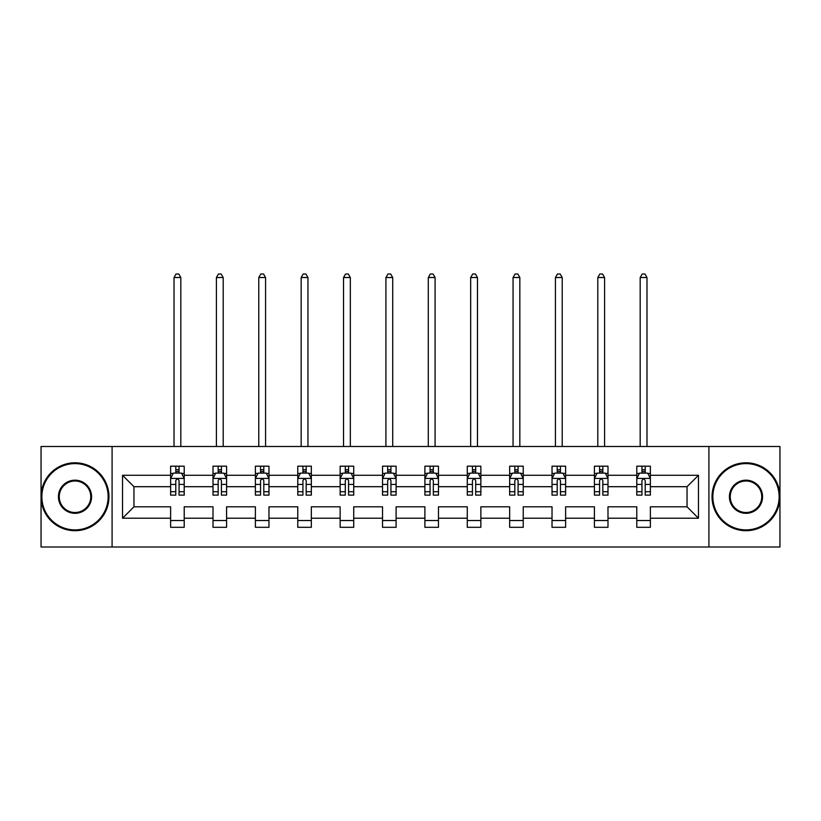 <?xml version="1.0" encoding="UTF-8"?>
<svg xmlns="http://www.w3.org/2000/svg" width="821" height="821" viewBox="0 0 821 821"><rect width="100%" height="100%" fill="white"/><g stroke="black" fill="none" stroke-linecap="round" stroke-linejoin="round"><path stroke-width="1.23" d="M708.913 446.491L41.05 446.491L41.05 547.002L779.95 547.002L779.95 446.491L708.913 446.491L708.913 547.002M650.376 518.215L650.376 506.803L687.044 506.803L698.455 518.215L650.376 518.215L650.376 527.308L636.788 527.308L636.788 518.215L607.992 518.215L607.992 527.308L594.414 527.308L594.414 518.215L565.618 518.215L565.618 527.308L552.03 527.308L552.03 518.215L523.234 518.215L523.234 527.308L509.656 527.308L509.656 518.215L480.86 518.215L480.86 527.308L467.272 527.308L467.272 518.215L438.476 518.215L438.476 527.308L424.898 527.308L424.898 518.215L396.102 518.215L396.102 527.308L382.524 527.308L382.524 518.215L353.728 518.215L353.728 527.308L340.14 527.308L340.14 518.215L311.344 518.215L311.344 527.308L297.766 527.308L297.766 518.215L268.97 518.215L268.97 527.308L255.382 527.308L255.382 518.215L226.586 518.215L226.586 527.308L213.008 527.308L213.008 518.215L184.212 518.215L184.212 527.308L170.624 527.308L170.624 518.215L122.545 518.215L122.545 475.287L170.624 475.287L170.624 466.184L184.212 466.184L184.212 475.287L213.008 475.287L213.008 466.184L226.586 466.184L226.586 475.287L255.382 475.287L255.382 466.184L268.97 466.184L268.97 475.287L297.766 475.287L297.766 466.184L311.344 466.184L311.344 475.287L340.14 475.287L340.14 466.184L353.728 466.184L353.728 475.287L382.524 475.287L382.524 466.184L396.102 466.184L396.102 475.287L424.898 475.287L424.898 466.184L438.476 466.184L438.476 475.287L467.272 475.287L467.272 466.184L480.86 466.184L480.86 475.287L509.656 475.287L509.656 466.184L523.234 466.184L523.234 475.287L552.03 475.287L552.03 466.184L565.618 466.184L565.618 475.287L594.414 475.287L594.414 466.184L607.992 466.184L607.992 475.287L636.788 475.287L636.788 466.184L650.376 466.184L650.376 475.287L698.455 475.287L698.455 518.215M112.087 547.002L112.087 446.491M636.788 475.287L636.788 486.699L607.992 486.699L607.992 475.287M607.992 518.215L607.992 506.803L636.788 506.803L636.788 518.215M594.414 475.287L594.414 486.699L565.618 486.699L565.618 475.287M565.618 518.215L565.618 506.803L594.414 506.803L594.414 518.215M552.03 475.287L552.03 486.699L523.234 486.699L523.234 475.287M523.234 518.215L523.234 506.803L552.03 506.803L552.03 518.215M509.656 475.287L509.656 486.699L480.86 486.699L480.86 475.287M480.86 518.215L480.86 506.803L509.656 506.803L509.656 518.215M467.272 475.287L467.272 486.699L438.476 486.699L438.476 475.287M438.476 518.215L438.476 506.803L467.272 506.803L467.272 518.215M424.898 475.287L424.898 486.699L396.102 486.699L396.102 475.287M396.102 518.215L396.102 506.803L424.898 506.803L424.898 518.215M382.524 475.287L382.524 486.699L353.728 486.699L353.728 475.287M353.728 518.215L353.728 506.803L382.524 506.803L382.524 518.215M340.14 475.287L340.14 486.699L311.344 486.699L311.344 475.287M311.344 518.215L311.344 506.803L340.14 506.803L340.14 518.215M297.766 475.287L297.766 486.699L268.97 486.699L268.97 475.287M268.97 518.215L268.97 506.803L297.766 506.803L297.766 518.215M255.382 475.287L255.382 486.699L226.586 486.699L226.586 475.287M226.586 518.215L226.586 506.803L255.382 506.803L255.382 518.215M213.008 475.287L213.008 486.699L184.212 486.699L184.212 475.287M184.212 518.215L184.212 506.803L213.008 506.803L213.008 518.215M170.624 475.287L170.624 486.699L133.956 486.699L133.956 506.803L170.624 506.803L170.624 518.215M122.545 475.287L133.956 486.699M687.044 506.803L687.044 486.699L650.376 486.699L650.376 475.287M641.95 472.978L645.214 472.978M599.576 472.978L602.83 472.978M557.192 472.978L560.456 472.978M514.818 472.978L518.072 472.978M472.434 472.978L475.698 472.978M430.06 472.978L433.324 472.978M387.676 472.978L390.94 472.978M345.302 472.978L348.566 472.978M302.928 472.978L306.182 472.978M260.544 472.978L263.808 472.978M218.17 472.978L221.424 472.978M175.786 472.978L179.05 472.978M170.624 520.524L184.212 520.524M213.008 520.524L226.586 520.524M255.382 520.524L268.97 520.524M297.766 520.524L311.344 520.524M340.14 520.524L353.728 520.524M382.524 520.524L396.102 520.524M424.898 520.524L438.476 520.524M467.272 520.524L480.86 520.524M509.656 520.524L523.234 520.524M552.03 520.524L565.618 520.524M594.414 520.524L607.992 520.524M636.788 520.524L650.376 520.524M133.956 506.803L122.545 518.215M698.455 475.287L687.044 486.699M179.05 469.725L175.786 469.725M173.18 473.44L170.624 473.44L170.624 466.184L175.786 466.184L175.786 473.112M170.624 491.717L170.624 495.125L175.786 495.125L175.786 491.717L170.624 491.717L170.624 486.699M184.212 486.699L184.212 495.125L179.05 495.125L179.05 480.583C177.962 478.489 176.874 478.489 175.786 480.583L175.786 491.717M181.657 473.44L184.212 473.44L184.212 466.184L179.05 466.184L179.05 473.112M184.212 478.551L181.492 473.112L173.344 473.112L170.624 478.551M180.815 446.491L180.815 277.529L174.021 277.529L174.021 446.491M174.021 277.529L176.063 273.998L178.783 273.998L180.815 277.529M75.009 463.608A33.138 33.138 0 0 0 41.861 496.746A33.138 33.138 0 0 0 75.009 529.894A33.138 33.138 0 0 0 108.146 496.746A33.138 33.138 0 0 0 75.009 463.608M75.009 530.705A33.959 33.959 0 0 1 41.05 496.746A33.959 33.959 0 0 1 75.009 462.798A33.959 33.959 0 0 1 108.967 496.746A33.959 33.959 0 0 1 75.009 530.705M75.009 480.182A16.574 16.574 0 0 1 91.583 496.746A16.574 16.574 0 0 1 75.009 513.32A16.574 16.574 0 0 1 58.435 496.746A16.574 16.574 0 0 1 75.009 480.182M75.009 512.509A15.753 15.753 0 0 0 90.762 496.746A15.753 15.753 0 0 0 75.009 480.993A15.753 15.753 0 0 0 59.256 496.746A15.753 15.753 0 0 0 75.009 512.509M745.991 463.608A33.138 33.138 0 0 0 712.854 496.746A33.138 33.138 0 0 0 745.991 529.894A33.138 33.138 0 0 0 779.139 496.746A33.138 33.138 0 0 0 745.991 463.608M745.991 530.705A33.959 33.959 0 0 1 712.033 496.746A33.959 33.959 0 0 1 745.991 462.798A33.959 33.959 0 0 1 779.95 496.746A33.959 33.959 0 0 1 745.991 530.705M745.991 480.182A16.574 16.574 0 0 1 762.565 496.746A16.574 16.574 0 0 1 745.991 513.32A16.574 16.574 0 0 1 729.417 496.746A16.574 16.574 0 0 1 745.991 480.182M745.991 512.509A15.753 15.753 0 0 0 761.744 496.746A15.753 15.753 0 0 0 745.991 480.993A15.753 15.753 0 0 0 730.238 496.746A15.753 15.753 0 0 0 745.991 512.509M221.424 469.725L218.17 469.725M215.564 473.44L213.008 473.44L213.008 466.184L218.17 466.184L218.17 473.112M213.008 491.717L213.008 495.125L218.17 495.125L218.17 491.717L213.008 491.717L213.008 486.699M226.586 486.699L226.586 495.125L221.424 495.125L221.424 480.583C220.346 478.489 219.258 478.489 218.17 480.583L218.17 491.717M224.041 473.44L226.586 473.44L226.586 466.184L221.424 466.184L221.424 473.112M226.586 478.551L223.876 473.112L215.728 473.112L213.008 478.551M223.199 446.491L223.199 277.529L216.405 277.529L216.405 446.491M216.405 277.529L218.437 273.998L221.157 273.998L223.199 277.529M263.808 469.725L260.544 469.725M257.938 473.44L255.382 473.44L255.382 466.184L260.544 466.184L260.544 473.112M255.382 491.717L255.382 495.125L260.544 495.125L260.544 491.717L255.382 491.717L255.382 486.699M268.97 486.699L268.97 495.125L263.808 495.125L263.808 480.583C262.72 478.489 261.632 478.489 260.544 480.583L260.544 491.717M266.415 473.44L268.97 473.44L268.97 466.184L263.808 466.184L263.808 473.112M268.97 478.551L266.25 473.112L258.102 473.112L255.382 478.551M265.573 446.491L265.573 277.529L258.779 277.529L258.779 446.491M258.779 277.529L260.821 273.998L263.531 273.998L265.573 277.529M306.182 469.725L302.928 469.725M300.322 473.44L297.766 473.44L297.766 466.184L302.928 466.184L302.928 473.112M297.766 491.717L297.766 495.125L302.928 495.125L302.928 491.717L297.766 491.717L297.766 486.699M311.344 486.699L311.344 495.125L306.182 495.125L306.182 480.583C305.104 478.489 304.016 478.489 302.928 480.583L302.928 491.717M308.788 473.44L311.344 473.44L311.344 466.184L306.182 466.184L306.182 473.112M311.344 478.551L308.634 473.112L300.476 473.112L297.766 478.551M307.947 446.491L307.947 277.529L301.163 277.529L301.163 446.491M301.163 277.529L303.195 273.998L305.915 273.998L307.947 277.529M348.566 469.725L345.302 469.725M342.696 473.44L340.14 473.44L340.14 466.184L345.302 466.184L345.302 473.112M340.14 491.717L340.14 495.125L345.302 495.125L345.302 491.717L340.14 491.717L340.14 486.699M353.728 486.699L353.728 495.125L348.566 495.125L348.566 480.583C347.478 478.489 346.39 478.489 345.302 480.583L345.302 491.717M351.172 473.44L353.728 473.44L353.728 466.184L348.566 466.184L348.566 473.112M353.728 478.551L351.008 473.112L342.86 473.112L340.14 478.551M350.331 446.491L350.331 277.529L343.537 277.529L343.537 446.491M343.537 277.529L345.579 273.998L348.289 273.998L350.331 277.529M390.94 469.725L387.676 469.725M385.07 473.44L382.524 473.44L382.524 466.184L387.676 466.184L387.676 473.112M382.524 491.717L382.524 495.125L387.676 495.125L387.676 491.717L382.524 491.717L382.524 486.699M396.102 486.699L396.102 495.125L390.94 495.125L390.94 480.583C389.852 478.489 388.764 478.489 387.676 480.583L387.676 491.717M393.546 473.44L396.102 473.44L396.102 466.184L390.94 466.184L390.94 473.112M396.102 478.551L393.382 473.112L385.234 473.112L382.524 478.551M392.705 446.491L392.705 277.529L385.911 277.529L385.911 446.491M385.911 277.529L387.953 273.998L390.673 273.998L392.705 277.529M433.324 469.725L430.06 469.725M427.454 473.44L424.898 473.44L424.898 466.184L430.06 466.184L430.06 473.112M424.898 491.717L424.898 495.125L430.06 495.125L430.06 491.717L424.898 491.717L424.898 486.699M438.476 486.699L438.476 495.125L433.324 495.125L433.324 480.583C432.236 478.489 431.148 478.489 430.06 480.583L430.06 491.717M435.93 473.44L438.476 473.44L438.476 466.184L433.324 466.184L433.324 473.112M438.476 478.551L435.766 473.112L427.618 473.112L424.898 478.551M435.089 446.491L435.089 277.529L428.295 277.529L428.295 446.491M428.295 277.529L430.327 273.998L433.047 273.998L435.089 277.529M475.698 469.725L472.434 469.725M469.828 473.44L467.272 473.44L467.272 466.184L472.434 466.184L472.434 473.112M467.272 491.717L467.272 495.125L472.434 495.125L472.434 491.717L467.272 491.717L467.272 486.699M480.86 486.699L480.86 495.125L475.698 495.125L475.698 480.583C474.61 478.489 473.522 478.489 472.434 480.583L472.434 491.717M478.304 473.44L480.86 473.44L480.86 466.184L475.698 466.184L475.698 473.112M480.86 478.551L478.14 473.112L469.992 473.112L467.272 478.551M477.463 446.491L477.463 277.529L470.669 277.529L470.669 446.491M470.669 277.529L472.711 273.998L475.421 273.998L477.463 277.529M518.072 469.725L514.818 469.725M512.212 473.44L509.656 473.44L509.656 466.184L514.818 466.184L514.818 473.112M509.656 491.717L509.656 495.125L514.818 495.125L514.818 491.717L509.656 491.717L509.656 486.699M523.234 486.699L523.234 495.125L518.072 495.125L518.072 480.583C516.994 478.489 515.906 478.489 514.818 480.583L514.818 491.717M520.678 473.44L523.234 473.44L523.234 466.184L518.072 466.184L518.072 473.112M523.234 478.551L520.524 473.112L512.366 473.112L509.656 478.551M519.837 446.491L519.837 277.529L513.053 277.529L513.053 446.491M513.053 277.529L515.085 273.998L517.805 273.998L519.837 277.529M560.456 469.725L557.192 469.725M554.586 473.44L552.03 473.44L552.03 466.184L557.192 466.184L557.192 473.112M552.03 491.717L552.03 495.125L557.192 495.125L557.192 491.717L552.03 491.717L552.03 486.699M565.618 486.699L565.618 495.125L560.456 495.125L560.456 480.583C559.368 478.489 558.28 478.489 557.192 480.583L557.192 491.717M563.062 473.44L565.618 473.44L565.618 466.184L560.456 466.184L560.456 473.112M565.618 478.551L562.898 473.112L554.75 473.112L552.03 478.551M562.221 446.491L562.221 277.529L555.427 277.529L555.427 446.491M555.427 277.529L557.469 273.998L560.179 273.998L562.221 277.529M602.83 469.725L599.576 469.725M596.959 473.44L594.414 473.44L594.414 466.184L599.576 466.184L599.576 473.112M594.414 491.717L594.414 495.125L599.576 495.125L599.576 491.717L594.414 491.717L594.414 486.699M607.992 486.699L607.992 495.125L602.83 495.125L602.83 480.583C601.742 478.489 600.664 478.489 599.576 480.583L599.576 491.717M605.436 473.44L607.992 473.44L607.992 466.184L602.83 466.184L602.83 473.112M607.992 478.551L605.272 473.112L597.124 473.112L594.414 478.551M604.595 446.491L604.595 277.529L597.801 277.529L597.801 446.491M597.801 277.529L599.843 273.998L602.563 273.998L604.595 277.529M645.214 469.725L641.95 469.725M639.343 473.44L636.788 473.44L636.788 466.184L641.95 466.184L641.95 473.112M636.788 491.717L636.788 495.125L641.95 495.125L641.95 491.717L636.788 491.717L636.788 486.699M650.376 486.699L650.376 495.125L645.214 495.125L645.214 480.583C644.126 478.489 643.038 478.489 641.95 480.583L641.95 491.717M647.82 473.44L650.376 473.44L650.376 466.184L645.214 466.184L645.214 473.112M650.376 478.551L647.656 473.112L639.508 473.112L636.788 478.551M646.979 446.491L646.979 277.529L640.185 277.529L640.185 446.491M640.185 277.529L642.217 273.998L644.937 273.998L646.979 277.529M184.14 478.417L170.696 478.417M184.212 491.717L179.05 491.717M175.786 484.431L170.624 484.431M184.212 484.431L179.05 484.431M179.05 471.449L175.786 471.449M226.524 478.417L213.08 478.417M226.586 491.717L221.424 491.717M218.17 484.431L213.008 484.431M226.586 484.431L221.424 484.431M221.424 471.449L218.17 471.449M268.898 478.417L255.454 478.417M268.97 491.717L263.808 491.717M260.544 484.431L255.382 484.431M268.97 484.431L263.808 484.431M263.808 471.449L260.544 471.449M311.282 478.417L297.828 478.417M311.344 491.717L306.182 491.717M302.928 484.431L297.766 484.431M311.344 484.431L306.182 484.431M306.182 471.449L302.928 471.449M353.656 478.417L340.212 478.417M353.728 491.717L348.566 491.717M345.302 484.431L340.14 484.431M353.728 484.431L348.566 484.431M348.566 471.449L345.302 471.449M396.03 478.417L382.586 478.417M396.102 491.717L390.94 491.717M387.676 484.431L382.524 484.431M396.102 484.431L390.94 484.431M390.94 471.449L387.676 471.449M438.414 478.417L424.97 478.417M438.476 491.717L433.324 491.717M430.06 484.431L424.898 484.431M438.476 484.431L433.324 484.431M433.324 471.449L430.06 471.449M480.788 478.417L467.344 478.417M480.86 491.717L475.698 491.717M472.434 484.431L467.272 484.431M480.86 484.431L475.698 484.431M475.698 471.449L472.434 471.449M523.172 478.417L509.718 478.417M523.234 491.717L518.072 491.717M514.818 484.431L509.656 484.431M523.234 484.431L518.072 484.431M518.072 471.449L514.818 471.449M565.546 478.417L552.102 478.417M565.618 491.717L560.456 491.717M557.192 484.431L552.03 484.431M565.618 484.431L560.456 484.431M560.456 471.449L557.192 471.449M607.93 478.417L594.476 478.417M607.992 491.717L602.83 491.717M599.576 484.431L594.414 484.431M607.992 484.431L602.83 484.431M602.83 471.449L599.576 471.449M650.304 478.417L636.86 478.417M650.376 491.717L645.214 491.717M641.95 484.431L636.788 484.431M650.376 484.431L645.214 484.431M645.214 471.449L641.95 471.449"/></g></svg>
